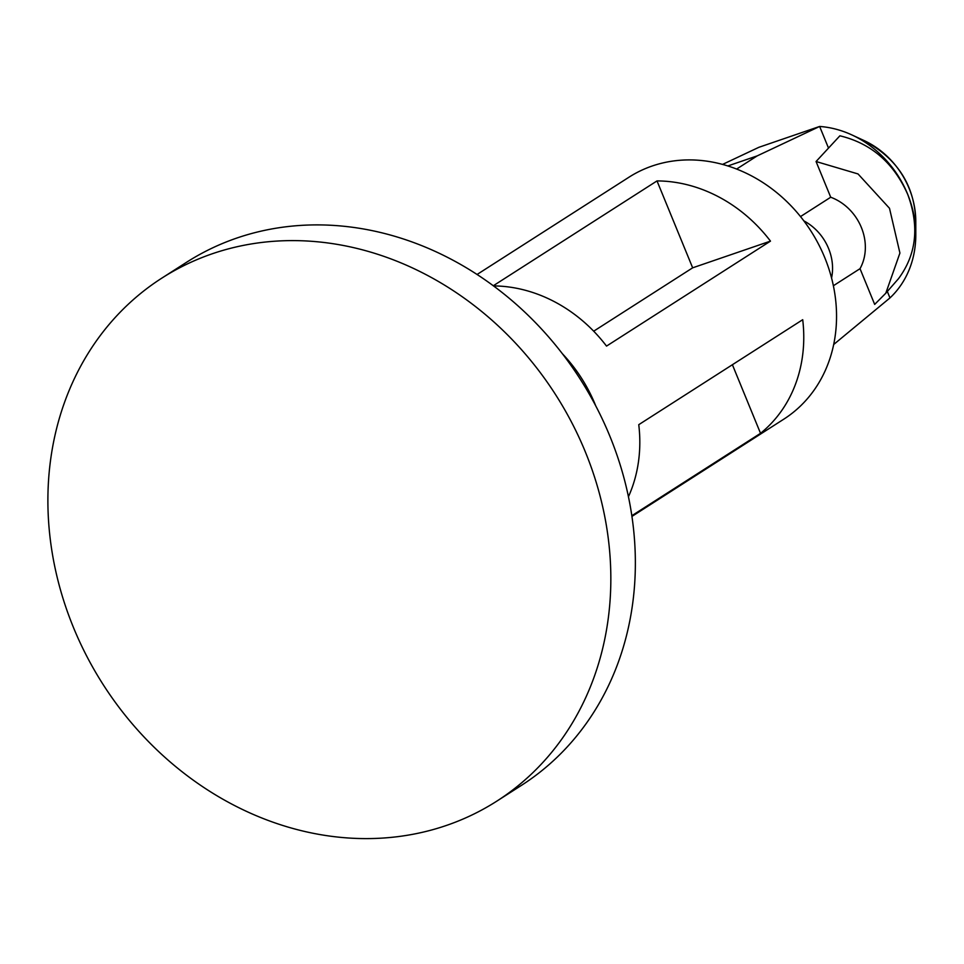 <?xml version="1.0" encoding="UTF-8"?>
<svg xmlns="http://www.w3.org/2000/svg" width="964" height="964" viewBox="0 0 964 964"><rect width="100%" height="100%" fill="white"/><g stroke="black" fill="none" stroke-linecap="round" stroke-linejoin="round"><path stroke-width="1.45" d="M800.494 216.587L830.715 197.234L816.062 161.518L858.032 173.942L889.495 208.284L899.918 253.038L885.808 293.201L898.496 278.692C916.475 254.412 919.548 226.323 907.726 194.427L907.871 194.764A99.786 86.326 57.4 0 1 915.8 234.77A99.786 86.326 57.4 0 1 889.965 297.924L887.266 291.333M828.51 148.082L819.641 126.453A99.786 86.326 57.4 0 1 851.875 134.924A99.786 86.326 57.4 0 1 907.57 194.017L907.726 194.427A99.786 86.326 57.4 0 1 907.871 194.764M816.062 161.518L839.897 135.804C871.107 143.311 893.724 162.856 907.726 194.427A99.786 86.326 57.4 0 0 907.57 194.017M885.808 293.201L874.673 304.407L860.021 268.679A48.525 41.982 57.4 0 0 830.715 197.234M803.843 220.877A48.525 41.982 57.4 0 1 831.558 278.006M833.378 285.742L860.021 268.679M736.604 169.074L757.186 155.891L819.641 126.453L758.861 147.311L722.554 164.422M889.965 297.924L833.691 344.497M757.186 155.891L727.82 165.965M631.938 516.415L783.816 419.159A143.624 124.26 -122.6 0 0 824.738 257.581A143.624 124.26 -122.6 0 0 628.914 177.243L477.035 274.499M595.776 405.952A143.624 124.26 -122.6 0 0 595.21 404.543A143.624 124.26 -122.6 0 0 562.229 353.559M631.83 515.716L760.524 433.318A143.624 124.26 57.4 0 0 802.711 319.699L638.758 424.678A143.624 124.26 57.4 0 1 628.444 496.737M493.448 285.91A143.624 124.26 57.4 0 1 606.525 346.1L770.477 241.121L692.658 267.823L657.014 180.919L493.267 285.778M657.014 180.919A143.624 124.26 57.4 0 1 770.477 241.121M593.691 331.194L692.658 267.823M760.524 433.318L732.399 364.729M496.822 801.132L521.343 785.431A310.553 268.667 -122.6 0 0 609.814 436.065A310.553 268.667 -122.6 0 0 186.413 262.377L161.904 278.078A310.553 268.667 -122.6 0 0 103.1 684.488A310.553 268.667 -122.6 0 0 496.822 801.132A310.553 268.667 -122.6 0 0 585.293 451.767A310.553 268.667 -122.6 0 0 161.904 278.078M915.8 234.77L915.788 221.431A80.855 69.962 -122.6 0 0 863.985 140.515L851.875 134.924M915.788 221.431C914.703 185.534 897.436 158.566 863.985 140.515"/></g></svg>
